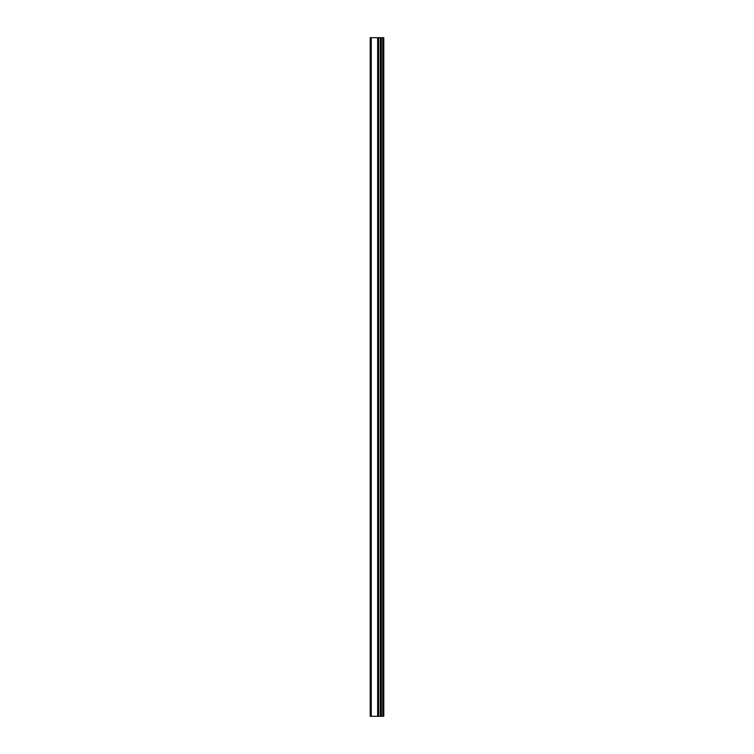 <?xml version="1.0" encoding="UTF-8"?>
<svg xmlns="http://www.w3.org/2000/svg" width="754" height="754" viewBox="0 0 754 754"><rect width="100%" height="100%" fill="white"/><g stroke="black" fill="none" stroke-linecap="round" stroke-linejoin="round"><path stroke-width="1.13" d="M382.768 716.3L382.768 37.7L383.786 37.7L383.786 716.3L378.649 716.3L378.649 37.7L370.214 37.7L370.214 716.3L371.26 716.3L371.26 37.7M371.26 716.3L378.649 716.3L378.649 37.7L382.768 37.7M380.336 716.3L380.336 37.7M381.336 716.3L381.336 37.7M381.109 716.3L381.109 37.7M380.459 716.3L380.459 37.7M378.527 716.3L378.527 37.7M377.886 716.3L377.886 37.7M377.65 716.3L377.65 37.7"/></g></svg>
